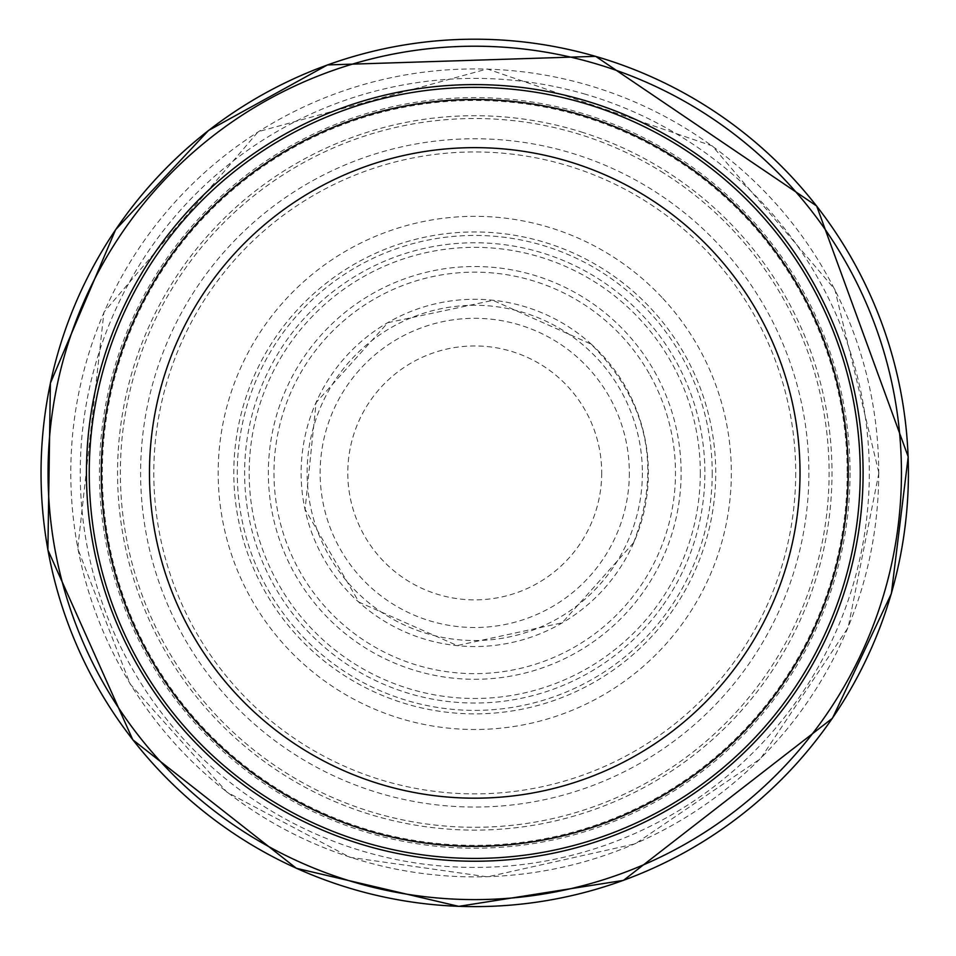 <?xml version="1.0" encoding="UTF-8"?>
<svg xmlns="http://www.w3.org/2000/svg" width="956" height="956" viewBox="0 0 956 956"><rect width="100%" height="100%" fill="white"/><g stroke="black" fill="none" stroke-linecap="round" stroke-linejoin="round"><path stroke-width="0.72" stroke-dasharray="4.78 3.58" d="M848.211 472.909A373.461 373.461 0 0 1 288.019 796.336A373.461 373.461 0 0 1 288.019 149.483A373.461 373.461 0 0 1 848.211 472.909A373.461 373.461 0 0 1 288.019 796.336A373.461 373.461 0 0 1 288.019 149.483A373.461 373.461 0 0 1 848.211 472.909A373.461 373.461 0 0 1 288.019 796.336A373.461 373.461 0 0 1 288.019 149.483A373.461 373.461 0 0 1 848.211 472.909A373.461 373.461 0 0 1 288.019 796.336A373.461 373.461 0 0 1 288.019 149.483A373.461 373.461 0 0 1 848.211 472.909M860.257 472.909A385.507 385.507 0 0 1 281.996 806.768A385.507 385.507 0 0 1 281.996 139.05A385.507 385.507 0 0 1 860.257 472.909M642.384 472.909A167.635 167.635 0 0 1 390.932 618.078A167.635 167.635 0 0 1 390.932 327.741A167.635 167.635 0 0 1 642.384 472.909M850.039 472.909A375.29 375.29 0 0 1 287.111 797.925A375.29 375.29 0 0 1 287.111 147.893A375.29 375.29 0 0 1 850.039 472.909M878.719 472.909A403.97 403.97 0 0 1 272.771 822.758A403.97 403.97 0 0 1 272.771 123.061A403.97 403.97 0 0 1 878.719 472.909M847.195 472.909A372.446 372.446 0 0 1 288.533 795.452A372.446 372.446 0 0 1 288.533 150.367A372.446 372.446 0 0 1 847.195 472.909M808.884 472.909A334.134 334.134 0 0 1 307.677 762.279A334.134 334.134 0 0 1 307.677 183.54A334.134 334.134 0 0 1 808.884 472.909M795.703 472.909A320.953 320.953 0 0 1 314.273 750.866A320.953 320.953 0 0 1 314.273 194.952A320.953 320.953 0 0 1 795.703 472.909M712.232 472.909A237.482 237.482 0 0 1 356.014 678.569A237.482 237.482 0 0 1 356.014 267.25A237.482 237.482 0 0 1 712.232 472.909M700.318 472.909A225.568 225.568 0 0 1 361.966 668.256A225.568 225.568 0 0 1 361.966 277.563A225.568 225.568 0 0 1 700.318 472.909M629.347 472.909A154.597 154.597 0 0 1 397.445 606.797A154.597 154.597 0 0 1 397.445 339.022A154.597 154.597 0 0 1 629.347 472.909M601.706 472.909A126.957 126.957 0 0 1 411.271 582.861A126.957 126.957 0 0 1 411.271 362.957A126.957 126.957 0 0 1 601.706 472.909M663.082 605.172A230.133 230.133 0 0 0 318.659 303.805A230.133 230.133 0 0 0 323.2 646.101A230.133 230.133 0 0 0 663.082 605.172M649.184 373.521A200.772 200.772 0 0 0 357.365 310.031A200.772 200.772 0 0 0 325.279 606.952A200.772 200.772 0 0 0 649.184 373.521M591.645 344.519A173.634 173.634 0 0 0 334.66 370.342A173.634 173.634 0 0 0 387.658 623.121A173.634 173.634 0 0 0 591.645 344.519M582.622 296.958A206.388 206.388 0 0 0 288.318 384.36A206.388 206.388 0 0 0 406.527 667.694A206.388 206.388 0 0 0 582.622 296.958M581.403 256.841A240.948 240.948 0 0 0 248.572 389.845A240.948 240.948 0 0 0 416.219 706.639A240.948 240.948 0 0 0 581.403 256.841M583.291 132.597A357.197 357.197 0 0 0 124.83 401.185A357.197 357.197 0 0 0 440.644 828.482A357.197 357.197 0 0 0 583.291 132.597M585.705 94.321A394.505 394.505 0 0 0 86.506 402.846A394.505 394.505 0 0 0 446.38 866.399A394.505 394.505 0 0 0 585.705 94.321M663.811 173.167A354.389 354.389 0 0 0 156.593 316.806A354.389 354.389 0 0 0 353.373 805.86A354.389 354.389 0 0 0 663.811 173.167M661.922 297.412A256.578 256.578 0 0 0 280.347 305.466A256.578 256.578 0 0 0 328.936 684.03A256.578 256.578 0 0 0 661.922 297.412M878.899 472.909L848.139 627.566L760.522 758.682L635.262 843.825L487.44 876.867L349.86 857.281L227.038 792.249L130.159 684.078L77.759 548.636L103.941 312.182L258.204 131.677L487.202 68.963L712.304 145.945L834.851 289.429L878.899 472.909M633.601 542.733L562.152 622.81L457.183 645.551L358.954 602.149L305.084 509.321L316.125 402.572L387.897 322.686L492.949 300.339L590.963 344.052C647.798 401.126 662.006 467.365 633.601 542.733"/><path stroke-width="1.43" d="M848.211 472.909A373.461 373.461 0 0 1 288.019 796.336A373.461 373.461 0 0 1 288.019 149.483A373.461 373.461 0 0 1 848.211 472.909M860.257 472.909A385.507 385.507 0 0 1 281.996 806.768A385.507 385.507 0 0 1 281.996 139.05A385.507 385.507 0 0 1 860.257 472.909M800.017 472.909A325.267 325.267 0 0 1 312.11 754.607A325.267 325.267 0 0 1 312.11 191.224A325.267 325.267 0 0 1 800.017 472.909M596.018 56.5A433.713 433.713 0 0 0 47.8 396.62A433.713 433.713 0 0 0 444.301 905.547A433.713 433.713 0 0 0 596.018 56.5M653.569 85.49A426.699 426.699 0 0 0 70.505 336.321A426.699 426.699 0 0 0 381.922 889.391A426.699 426.699 0 0 0 653.569 85.49M662.58 133.051A388.303 388.303 0 0 0 116.847 322.291A388.303 388.303 0 0 0 363.053 844.805A388.303 388.303 0 0 0 662.58 133.051M908.2 456.765L891.374 593.592L832.461 718.231L623.479 880.368L458.737 906.36L296.36 868.287L132.824 739.801L47.896 549.963L50.381 383.201L115.604 229.703L208.468 130.518L327.442 64.936L595.648 56.344L816.675 206.018L908.2 456.765"/></g></svg>
